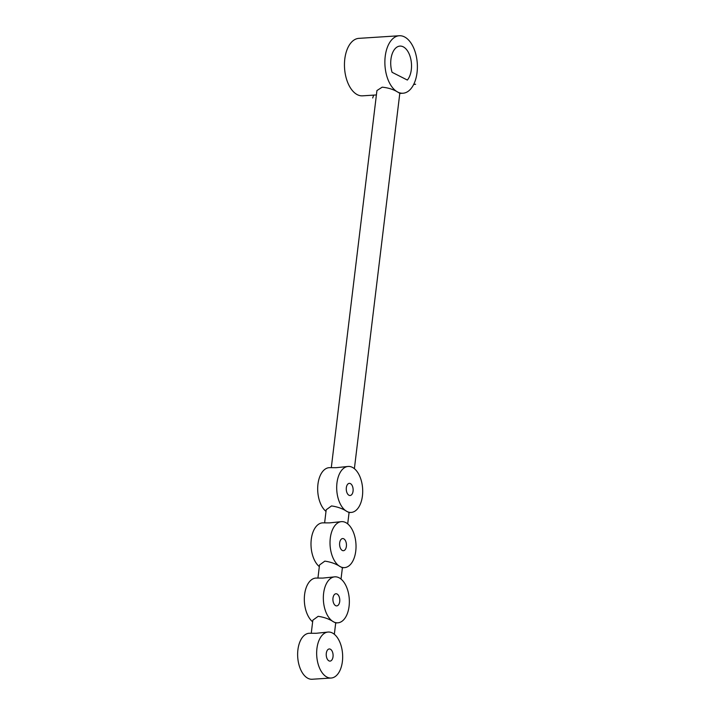 <?xml version="1.0" encoding="UTF-8"?>
<svg xmlns="http://www.w3.org/2000/svg" width="715" height="715" viewBox="0 0 715 715"><rect width="100%" height="100%" fill="white"/><g stroke="black" fill="none" stroke-linecap="round" stroke-linejoin="round"><path stroke-width="1.07" d="M330.366 649.202A6.086 3.423 -93.7 0 1 333.092 655.78A6.086 3.423 -93.7 0 1 330.053 661.107A6.086 3.423 -93.7 0 1 328.954 660.866A6.086 3.423 -93.7 0 1 326.228 654.279A6.086 3.423 -93.7 0 1 329.266 648.961A6.086 3.423 -93.7 0 1 330.366 649.202M332.332 632.954A23.041 12.95 -93.7 0 1 342.655 657.88A23.041 12.95 -93.7 0 1 331.143 678.026A23.041 12.95 -93.7 0 1 316.736 655.861A23.041 12.95 -93.7 0 1 328.176 632.042A23.041 12.95 -93.7 0 1 332.332 632.954M331.143 678.026L312.124 679.25A23.041 12.95 -93.7 0 1 297.717 657.094A23.041 12.95 -93.7 0 1 309.157 633.267L316.102 633.293L328.176 632.042M337.051 593.995A6.086 3.423 -93.7 0 1 339.777 600.582A6.086 3.423 -93.7 0 1 336.729 605.9A6.086 3.423 -93.7 0 1 335.639 605.659A6.086 3.423 -93.7 0 1 332.913 599.081A6.086 3.423 -93.7 0 1 335.952 593.754A6.086 3.423 -93.7 0 1 337.051 593.995M312.643 621.809A23.041 12.95 -93.7 0 1 304.42 596.373A23.041 12.95 -93.7 0 1 315.842 578.069L322.778 578.086L334.861 576.835A23.041 12.95 -93.7 0 1 339.017 577.747A23.041 12.95 -93.7 0 1 349.34 602.682A23.041 12.95 -93.7 0 1 337.829 622.819A23.041 12.95 -93.7 0 1 333.673 621.907C329.338 619.047 324.172 617.188 318.157 616.33L312.839 620.182L311.275 633.133M334.343 634.276L335.71 622.953L333.673 621.907A23.041 12.95 -93.7 0 1 323.35 596.98A23.041 12.95 -93.7 0 1 334.861 576.835M341.019 579.078L342.396 567.755L340.349 566.709C336.023 563.849 330.848 561.99 324.833 561.132L319.525 564.984L317.952 577.926M343.727 538.797A6.086 3.423 -93.7 0 1 346.453 545.384A6.086 3.423 -93.7 0 1 343.415 550.702A6.086 3.423 -93.7 0 1 342.315 550.461A6.086 3.423 -93.7 0 1 339.589 543.874A6.086 3.423 -93.7 0 1 342.628 538.556A6.086 3.423 -93.7 0 1 343.727 538.797M319.319 566.611A23.041 12.95 -93.7 0 1 311.096 541.175A23.041 12.95 -93.7 0 1 322.519 522.862L329.463 522.888L341.538 521.637A23.041 12.95 -93.7 0 1 345.694 522.549A23.041 12.95 -93.7 0 1 356.016 547.484A23.041 12.95 -93.7 0 1 344.505 567.621A23.041 12.95 -93.7 0 1 340.349 566.709A23.041 12.95 -93.7 0 1 330.026 541.773A23.041 12.95 -93.7 0 1 341.538 521.637M347.705 523.872L349.072 512.548L347.025 511.511C342.7 508.651 337.534 506.792 331.51 505.934L326.201 509.786L324.637 522.728M407.353 80.053L392.07 72.295A18.429 10.359 -93.7 0 1 399.935 46.1A18.429 10.359 -93.7 0 1 410.794 59.059A18.429 10.359 -93.7 0 1 407.353 80.053M376.403 94.943L362.568 95.837A28.797 16.186 -93.7 0 1 357.375 94.702A28.797 16.186 -93.7 0 1 344.469 63.528A28.797 16.186 -93.7 0 1 358.858 38.36L399.274 35.75A28.797 16.186 86.3 0 0 384.885 60.927A28.797 16.186 86.3 0 0 397.781 92.092C393.438 89.42 388.245 87.775 382.185 87.167L376.93 90.564L331.313 467.53M354.381 468.674L399.801 93.325L397.781 92.092A28.797 16.186 86.3 0 0 402.974 93.227A28.797 16.186 86.3 0 0 417.283 63.447A28.797 16.186 86.3 0 0 399.274 35.75M348.992 495.263A6.086 3.423 -93.7 0 1 346.266 488.676A6.086 3.423 -93.7 0 1 349.313 483.358A6.086 3.423 -93.7 0 1 350.404 483.599A6.086 3.423 -93.7 0 1 353.13 490.186A6.086 3.423 -93.7 0 1 350.091 495.504A6.086 3.423 -93.7 0 1 348.992 495.263M347.025 511.511A23.041 12.95 86.3 0 0 351.181 512.423A23.041 12.95 86.3 0 0 362.693 492.286A23.041 12.95 86.3 0 0 352.37 467.351A23.041 12.95 86.3 0 0 348.214 466.439A23.041 12.95 86.3 0 0 336.702 486.575A23.041 12.95 86.3 0 0 347.025 511.511M348.214 466.439L336.139 467.69L329.204 467.664A23.041 12.95 86.3 0 0 317.782 485.977A23.041 12.95 86.3 0 0 326.004 511.413M413.663 84.477L415.621 84.254L413.708 84.379M373.695 95.122L372.694 97.982M335.71 622.962L337.829 622.819M342.396 567.755L344.505 567.621M402.974 93.227L399.792 93.433M351.181 512.423L349.072 512.557"/></g></svg>
